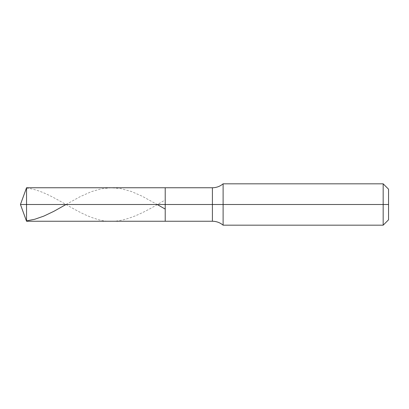 <?xml version="1.0" encoding="UTF-8"?>
<svg xmlns="http://www.w3.org/2000/svg" width="409" height="409" viewBox="0 0 409 409"><rect width="100%" height="100%" fill="white"/><g stroke="black" fill="none" stroke-linecap="round" stroke-linejoin="round"><path stroke-width="0.31" stroke-dasharray="2.04 1.53" d="M165.21 204.5L165.21 187.751L165.21 221.249L165.21 204.5L26.549 204.5L26.549 221.249L26.549 204.5L20.45 204.5L26.549 204.5L26.549 221.249L26.549 187.751L26.549 204.5L26.549 187.751L26.549 204.5L165.21 204.5L165.21 221.249L165.21 187.751L165.21 221.249L165.21 187.751L165.21 204.5L165.21 187.751L165.21 204.5L212.409 204.5L212.409 221.249L212.409 187.751L212.409 204.5L165.21 204.5M388.55 204.5L388.55 189.198L388.55 219.802L388.55 189.198L388.55 204.5L383.172 204.5L383.172 225.18L383.172 204.5L223.109 204.5L223.109 225.18L223.109 204.5L212.409 204.5L212.409 187.751L212.409 204.5L223.109 204.5L223.109 225.18L223.109 183.82L223.109 204.5L223.109 183.82L223.109 204.5L383.172 204.5L383.172 225.18L383.172 183.82L383.172 204.5L383.172 183.82L383.172 204.5L388.55 204.5M26.549 188.12C49.658 190.384 72.766 212.005 95.88 218.851C118.988 227.067 142.097 213.749 165.21 199.919M66.023 204.5L80.195 196.637L91.34 191.668L101.243 188.805L111.146 187.751L120.64 188.554L131.371 191.489L142.097 196.182L157.168 204.5"/><path stroke-width="0.61" d="M26.549 204.5L26.549 221.249L26.549 204.5L26.549 221.249L26.549 204.5L165.21 204.5L165.21 221.249L165.21 187.751L165.21 221.249L165.21 204.5L212.409 204.5L212.409 221.249L212.409 204.5L212.409 221.249L212.409 204.5L223.109 204.5L223.109 225.18L223.109 204.5L223.109 225.18L223.109 204.5L383.172 204.5L383.172 225.18L383.172 183.82L383.172 204.5L383.172 183.82L383.172 204.5L388.55 204.5L388.55 219.802L388.55 189.198L388.55 204.5L223.109 204.5L223.109 183.82L223.109 204.5L223.109 183.82L223.109 204.5L212.409 204.5L212.409 187.751L212.409 204.5L212.409 187.751L212.409 204.5L165.21 204.5L165.21 187.751L165.21 204.5L26.549 204.5L26.549 187.751L26.549 204.5L26.549 187.751L26.549 204.5L20.45 204.5L26.549 204.5M26.549 220.88L34.801 219.244L43.881 216.08L53.783 211.361L66.023 204.5M157.168 204.5L165.21 209.081M388.55 219.802L383.172 225.18L223.109 225.18C220.006 222.603 216.443 221.295 212.409 221.249L26.549 221.249L20.45 204.5L26.549 187.751L212.409 187.751C216.443 187.705 220.006 186.397 223.109 183.82L383.172 183.82L388.55 189.198"/></g></svg>
